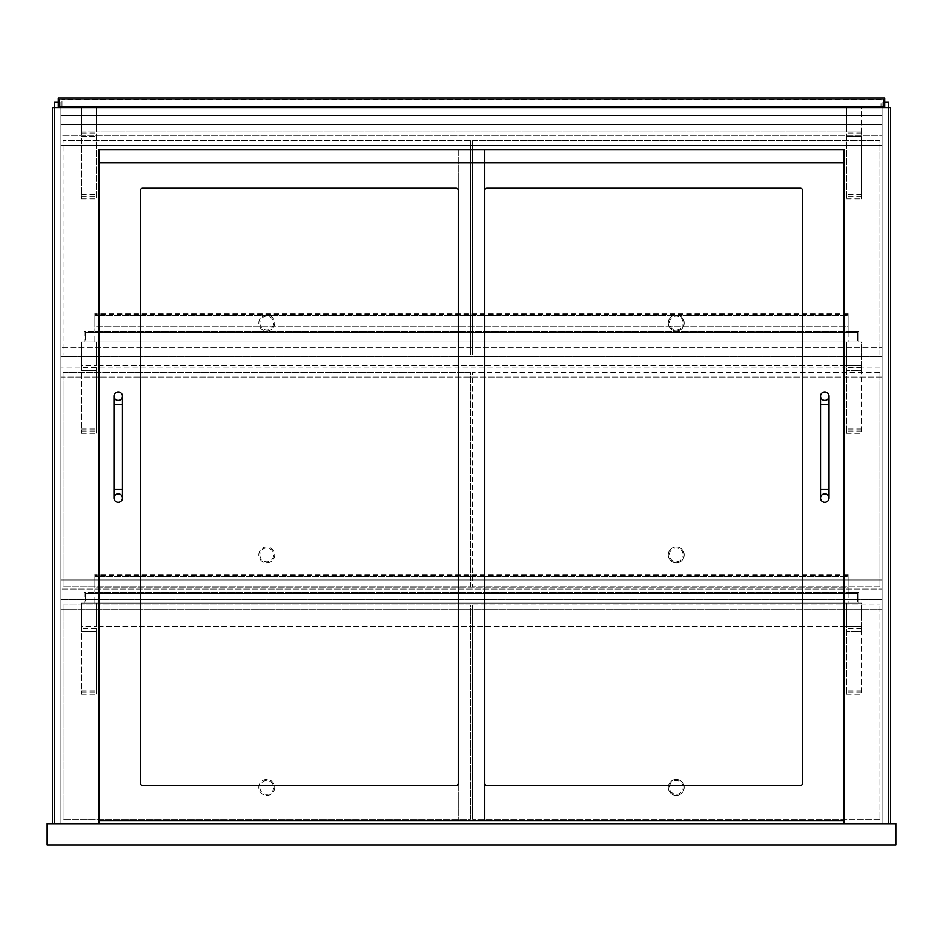 <?xml version="1.0" encoding="UTF-8"?>
<svg xmlns="http://www.w3.org/2000/svg" width="943" height="943" viewBox="0 0 943 943"><rect width="100%" height="100%" fill="white"/><g stroke="black" fill="none" stroke-linecap="round" stroke-linejoin="round"><path stroke-width="0.71" stroke-dasharray="4.71 3.54" d="M895.85 823.71L47.15 823.71L47.15 844.928L895.85 844.928L895.85 823.71M99.133 820.528L99.133 149.524L843.867 149.524L843.867 823.71L890.546 823.71L890.546 107.62L52.454 107.62L52.454 823.71L99.133 823.71L99.133 149.524L484.761 149.524L484.761 820.528L99.133 820.528L99.133 162.785L484.761 162.785L458.239 162.785L458.239 149.524L484.761 149.524M99.133 823.71L52.454 823.71M890.546 823.71L843.867 823.71M96.481 367.452L96.481 433.309L96.481 367.452L81.628 367.452L81.628 370.717L96.481 370.717L81.628 370.717L81.628 433.309L81.628 342.073L96.481 342.073L96.481 365.412L96.481 342.073L81.628 342.073L81.628 365.412L96.481 365.412L81.628 365.412L81.628 367.452M81.628 130.959L96.481 130.959L96.481 107.62L96.481 198.855L96.481 107.62L96.481 130.959L81.628 130.959L81.628 136.263L96.481 136.263L81.628 136.263L81.628 198.855L81.628 107.62L96.481 107.62L81.628 107.62L81.628 130.959M96.481 628.427L96.481 694.284L96.481 628.427L81.628 628.427L81.628 631.692L96.481 631.692L81.628 631.692L81.628 694.284L81.628 603.048L96.481 603.048L96.481 626.388L96.481 603.048L81.628 603.048L81.628 626.388L96.481 626.388L81.628 626.388L81.628 628.427M861.372 365.412L846.519 365.412L846.519 342.073L846.519 433.309L846.519 365.412L96.481 365.412L846.519 365.412L846.519 342.073L96.481 342.073L846.519 342.073L846.519 365.412L861.372 365.412L861.372 370.717L846.519 370.717L861.372 370.717L861.372 433.309L861.372 342.073L846.519 342.073L861.372 342.073L861.372 365.412M861.372 130.959L846.519 130.959L846.519 107.62L846.519 198.855L846.519 107.62L846.519 130.959L96.481 130.959L861.372 130.959L861.372 136.263L846.519 136.263L861.372 136.263L861.372 198.855L861.372 107.62L96.481 107.62L861.372 107.62L861.372 130.959M861.372 626.388L846.519 626.388L846.519 603.048L846.519 694.284L846.519 626.388L96.481 626.388L846.519 626.388L846.519 603.048L96.481 603.048L846.519 603.048L846.519 626.388L861.372 626.388L861.372 631.692L846.519 631.692L861.372 631.692L861.372 694.284L861.372 603.048L846.519 603.048L861.372 603.048L861.372 626.388M857.659 593.501L857.659 601.988L85.342 601.988L85.342 593.501L857.659 593.501L857.659 601.988L85.342 601.988L85.342 593.501L857.659 593.501L857.659 601.988L848.111 601.988L848.111 603.048L858.719 603.048L858.719 592.44L848.111 592.44L848.111 593.501L857.659 593.501L848.111 593.501L848.111 592.44L858.719 592.44L858.719 603.048L848.111 603.048L848.111 601.988L857.659 601.988L857.659 593.501M84.281 592.44L84.281 603.048L84.281 592.44L94.889 592.44L84.281 592.44M94.889 593.501L94.889 592.44L94.889 593.501L85.342 593.501L94.889 593.501L94.889 601.988L85.342 601.988L85.342 593.501L85.342 601.988L94.889 601.988L94.889 603.048L94.889 601.988L94.889 603.048L84.281 603.048L94.889 603.048L94.889 576.527L94.889 593.501L848.111 593.501L94.889 593.501M848.111 576.527L848.111 601.988L94.889 601.988L848.111 601.988L848.111 603.048L94.889 603.048L848.111 603.048L848.111 592.44L94.889 592.44L848.111 592.44L848.111 575.466L848.111 587.135L94.889 587.135L94.889 575.466L94.889 587.135L848.111 587.135L848.111 574.405L848.111 576.527L94.889 576.527L94.889 574.405L94.889 576.527L848.111 576.527M58.289 102.316L54.576 102.316L54.576 823.71L60.941 823.71L60.941 102.316L60.941 823.71L54.576 823.71L54.576 107.62M884.711 102.316L888.424 102.316L888.424 823.71L882.059 823.71L882.059 102.316L882.059 823.71L888.424 823.71L888.424 107.62M142.629 188.246A2.122 2.122 0 0 0 140.507 190.368L140.507 783.397A2.122 2.122 0 0 0 142.629 785.519L456.117 785.519A2.122 2.122 0 0 0 458.239 783.397L458.239 190.368A2.122 2.122 0 0 0 456.117 188.246L142.629 188.246L456.117 188.246A2.122 2.122 0 0 1 458.239 190.368L458.239 783.397A2.122 2.122 0 0 1 456.117 785.519L142.629 785.519A2.122 2.122 0 0 1 140.507 783.397L140.507 190.368A2.122 2.122 0 0 1 142.629 188.246L456.117 188.246M843.867 162.785L458.239 162.785L458.239 820.528L458.239 149.524L843.867 149.524L843.867 820.528L843.867 162.785M486.883 188.246A2.122 2.122 0 0 0 484.761 190.368L484.761 783.397A2.122 2.122 0 0 0 486.883 785.519L800.371 785.519A2.122 2.122 0 0 0 802.493 783.397L802.493 190.368A2.122 2.122 0 0 0 800.371 188.246L486.883 188.246L800.371 188.246A2.122 2.122 0 0 1 802.493 190.368L802.493 783.397A2.122 2.122 0 0 1 800.371 785.519L486.883 785.519A2.122 2.122 0 0 1 484.761 783.397L484.761 190.368A2.122 2.122 0 0 1 486.883 188.246L800.371 188.246M843.867 820.528L484.761 820.528M140.507 190.368L140.507 783.397M142.629 785.519L456.117 785.519M458.239 783.397L458.239 190.368M484.761 190.368L484.761 783.397L484.761 190.368M486.883 785.519L800.371 785.519M802.493 783.397L802.493 190.368M122.472 498.022A4.244 4.244 0 0 1 118.229 502.265A4.244 4.244 0 0 1 113.985 498.022A4.244 4.244 0 0 1 118.229 493.778A4.244 4.244 0 0 1 122.472 498.022M113.985 396.178A4.244 4.244 0 0 0 118.229 400.421A4.244 4.244 0 0 0 122.472 396.178A4.244 4.244 0 0 0 118.229 391.934A4.244 4.244 0 0 0 113.985 396.178M829.015 498.022A4.244 4.244 0 0 1 824.771 502.265A4.244 4.244 0 0 1 820.528 498.022A4.244 4.244 0 0 1 824.771 493.778A4.244 4.244 0 0 1 829.015 498.022M820.528 396.178A4.244 4.244 0 0 0 824.771 400.421A4.244 4.244 0 0 0 829.015 396.178A4.244 4.244 0 0 0 824.771 391.934A4.244 4.244 0 0 0 820.528 396.178M883.65 99.133L883.65 106.559L883.65 99.133L59.35 99.133L59.35 106.559L883.65 106.559L59.35 106.559L59.35 99.133L883.65 99.133M884.711 107.62L884.711 98.072L58.289 98.072L58.289 107.62L884.711 107.62L58.289 107.62M62.002 106.029L62.002 99.663L62.002 106.029L880.998 106.029L62.002 106.029M880.998 99.663L62.002 99.663L880.998 99.663L880.998 106.029L880.998 99.663M60.941 377.082L60.941 347.378L60.941 377.082L882.059 377.082L882.059 347.378L60.941 347.378L882.059 347.378L882.059 356.501L60.941 356.501L882.059 356.501L882.059 367.11L60.941 367.11L882.059 367.11L882.059 377.082L60.941 377.082M882.059 599.654L60.941 599.654L60.941 609.626L60.941 579.921L60.941 599.654L882.059 599.654L882.059 609.626L60.941 609.626L882.059 609.626L882.059 579.921L60.941 579.921L882.059 579.921L882.059 589.045L60.941 589.045L882.059 589.045L882.059 599.654M60.941 135.309L60.941 115.576L60.941 135.309L882.059 135.309L882.059 145.281L882.059 115.576L882.059 135.309L60.941 135.309M882.059 115.576L60.941 115.576L882.059 115.576M882.059 124.7L60.941 124.7L882.059 124.7M882.059 145.281L60.941 145.281L882.059 145.281M472.561 140.613L472.561 354.91L472.561 140.613L879.937 140.613L879.937 354.91L472.561 354.91L879.937 354.91L879.937 140.613L472.561 140.613M63.063 604.958L63.063 819.255L63.063 604.958L470.439 604.958L470.439 819.255L63.063 819.255L470.439 819.255L470.439 604.958L63.063 604.958M470.439 354.91L470.439 140.613L470.439 354.91L63.063 354.91L63.063 140.613L63.063 354.91L470.439 354.91M470.439 140.613L63.063 140.613L470.439 140.613M879.937 372.414L879.937 586.711L879.937 372.414L472.561 372.414L472.561 586.711L472.561 372.414L879.937 372.414M879.937 586.711L472.561 586.711L879.937 586.711M472.561 604.958L472.561 819.255L472.561 604.958L879.937 604.958L472.561 604.958M879.937 819.255L472.561 819.255L879.937 819.255L879.937 604.958L879.937 819.255M63.063 372.414L63.063 586.711L63.063 372.414L470.439 372.414L470.439 586.711L63.063 586.711L470.439 586.711L470.439 372.414L63.063 372.414M259.855 554.885A6.896 6.896 0 0 0 270.205 560.861A6.896 6.896 0 0 0 270.205 548.909A6.896 6.896 0 0 0 259.855 554.885M258.795 554.885A7.957 7.957 0 0 1 266.751 546.928A7.957 7.957 0 0 1 274.708 554.885A7.957 7.957 0 0 1 266.751 562.841A7.957 7.957 0 0 1 258.795 554.885A7.957 7.957 0 0 1 266.751 546.928A7.957 7.957 0 0 1 274.708 554.885A7.957 7.957 0 0 1 266.751 562.841A7.957 7.957 0 0 1 258.795 554.885M684.205 554.885A7.957 7.957 0 0 1 676.249 562.841A7.957 7.957 0 0 1 668.292 554.885A7.957 7.957 0 0 1 676.249 546.928A7.957 7.957 0 0 1 684.205 554.885A7.957 7.957 0 0 0 676.249 546.928A7.957 7.957 0 0 0 668.292 554.885A7.957 7.957 0 0 0 676.249 562.841A7.957 7.957 0 0 0 684.205 554.885M683.145 554.885A6.896 6.896 0 0 0 672.807 548.909A6.896 6.896 0 0 0 672.807 560.861A6.896 6.896 0 0 0 683.145 554.885M259.855 323.084A6.896 6.896 0 0 0 270.205 329.06A6.896 6.896 0 0 0 270.205 317.107A6.896 6.896 0 0 0 259.855 323.084M258.795 323.084A7.957 7.957 0 0 1 266.751 315.127A7.957 7.957 0 0 1 274.708 323.084A7.957 7.957 0 0 1 266.751 331.04A7.957 7.957 0 0 1 258.795 323.084A7.957 7.957 0 0 1 266.751 315.127A7.957 7.957 0 0 1 274.708 323.084A7.957 7.957 0 0 1 266.751 331.04A7.957 7.957 0 0 1 258.795 323.084M684.205 323.084A7.957 7.957 0 0 1 676.249 331.04A7.957 7.957 0 0 1 668.292 323.084A7.957 7.957 0 0 1 676.249 315.127A7.957 7.957 0 0 1 684.205 323.084A7.957 7.957 0 0 0 676.249 315.127A7.957 7.957 0 0 0 668.292 323.084A7.957 7.957 0 0 0 676.249 331.04A7.957 7.957 0 0 0 684.205 323.084M683.145 323.084A6.896 6.896 0 0 0 672.807 317.107A6.896 6.896 0 0 0 672.807 329.06A6.896 6.896 0 0 0 683.145 323.084M857.659 332.525L857.659 341.012L85.342 341.012L85.342 332.525L857.659 332.525L857.659 341.012L85.342 341.012L85.342 332.525L857.659 332.525L857.659 341.012L848.111 341.012L848.111 342.073L858.719 342.073L858.719 331.464L848.111 331.464L848.111 332.525L857.659 332.525L848.111 332.525L848.111 331.464L858.719 331.464L858.719 342.073L848.111 342.073L848.111 341.012L857.659 341.012L857.659 332.525M84.281 331.464L84.281 342.073L84.281 331.464L94.889 331.464L84.281 331.464M94.889 332.525L94.889 331.464L94.889 332.525L85.342 332.525L94.889 332.525L94.889 341.012L85.342 341.012L85.342 332.525L85.342 341.012L94.889 341.012L94.889 342.073L94.889 341.012L94.889 342.073L84.281 342.073L94.889 342.073L94.889 315.551L94.889 332.525L848.111 332.525L94.889 332.525M848.111 315.551L848.111 341.012L94.889 341.012L848.111 341.012L848.111 342.073L94.889 342.073L848.111 342.073L848.111 331.464L94.889 331.464L848.111 331.464L848.111 314.49L848.111 326.16L94.889 326.16L94.889 314.49L94.889 326.16L848.111 326.16L848.111 313.43L848.111 315.551L94.889 315.551L94.889 313.43L94.889 315.551L848.111 315.551M259.855 787.429A6.896 6.896 0 0 0 270.205 793.405A6.896 6.896 0 0 0 270.205 781.452A6.896 6.896 0 0 0 259.855 787.429M258.795 787.429A7.957 7.957 0 0 1 266.751 779.472A7.957 7.957 0 0 1 274.708 787.429A7.957 7.957 0 0 1 266.751 795.385A7.957 7.957 0 0 1 258.795 787.429A7.957 7.957 0 0 1 266.751 779.472A7.957 7.957 0 0 1 274.708 787.429A7.957 7.957 0 0 1 266.751 795.385A7.957 7.957 0 0 1 258.795 787.429M684.205 787.429A7.957 7.957 0 0 1 676.249 795.385A7.957 7.957 0 0 1 668.292 787.429A7.957 7.957 0 0 1 676.249 779.472A7.957 7.957 0 0 1 684.205 787.429A7.957 7.957 0 0 0 676.249 779.472A7.957 7.957 0 0 0 668.292 787.429A7.957 7.957 0 0 0 676.249 795.385A7.957 7.957 0 0 0 684.205 787.429M683.145 787.429A6.896 6.896 0 0 0 672.807 781.452A6.896 6.896 0 0 0 672.807 793.405A6.896 6.896 0 0 0 683.145 787.429M81.628 431.01L96.481 431.01M81.628 429.065L96.481 429.065M81.628 132.998L96.481 132.998M81.628 196.557L96.481 196.557M81.628 194.612L96.481 194.612M81.628 691.985L96.481 691.985M81.628 690.04L96.481 690.04M861.372 367.452L846.519 367.452M861.372 431.01L846.519 431.01M861.372 429.065L846.519 429.065M861.372 132.998L846.519 132.998M861.372 196.557L846.519 196.557M861.372 194.612L846.519 194.612M861.372 628.427L846.519 628.427M861.372 691.985L846.519 691.985M861.372 690.04L846.519 690.04M113.985 489.535L122.472 489.535M113.985 404.665L122.472 404.665M820.528 489.535L829.015 489.535M820.528 404.665L829.015 404.665M81.628 433.309L96.481 433.309M81.628 198.855L96.481 198.855M81.628 694.284L96.481 694.284M846.519 433.309L861.372 433.309M846.519 198.855L861.372 198.855M846.519 694.284L861.372 694.284M848.111 575.466L94.889 575.466M848.111 574.405L94.889 574.405M848.111 314.49L94.889 314.49M848.111 313.43L94.889 313.43"/><path stroke-width="1.41" d="M47.15 823.71L47.15 844.928L895.85 844.928L895.85 823.71L47.15 823.71M99.133 149.524L843.867 149.524L843.867 162.785L99.133 162.785L99.133 149.524L99.133 820.528L484.761 820.528L484.761 149.524L99.133 149.524M52.454 823.71L52.454 107.62L890.546 107.62L890.546 823.71M99.133 823.71L99.133 820.528M843.867 823.71L843.867 149.524L484.761 149.524M54.576 107.62L54.576 102.316L58.289 102.316M888.424 107.62L888.424 102.316L884.711 102.316M140.507 190.368A2.122 2.122 0 0 1 142.629 188.246L456.117 188.246A2.122 2.122 0 0 1 458.239 190.368L458.239 783.397A2.122 2.122 0 0 1 456.117 785.519L142.629 785.519A2.122 2.122 0 0 1 140.507 783.397L140.507 190.368A2.122 2.122 0 0 1 142.629 188.246M486.883 188.246A2.122 2.122 0 0 0 484.761 190.368A2.122 2.122 0 0 1 486.883 188.246L800.371 188.246A2.122 2.122 0 0 1 802.493 190.368L802.493 783.397A2.122 2.122 0 0 1 800.371 785.519L486.883 785.519A2.122 2.122 0 0 1 484.761 783.397A2.122 2.122 0 0 0 486.883 785.519M484.761 820.528L843.867 820.528M458.239 190.368A2.122 2.122 0 0 0 456.117 188.246M140.507 783.397A2.122 2.122 0 0 0 142.629 785.519M456.117 785.519A2.122 2.122 0 0 0 458.239 783.397M802.493 190.368A2.122 2.122 0 0 0 800.371 188.246M800.371 785.519A2.122 2.122 0 0 0 802.493 783.397M122.472 498.022A4.244 4.244 0 0 1 118.229 502.265A4.244 4.244 0 0 1 113.985 498.022A4.244 4.244 0 0 1 118.229 493.778A4.244 4.244 0 0 1 122.472 498.022A4.244 4.244 0 0 1 118.229 502.265A4.244 4.244 0 0 1 113.985 498.022A4.244 4.244 0 0 1 118.229 493.778A4.244 4.244 0 0 1 122.472 498.022L122.472 489.535L113.985 489.535L113.985 396.178A4.244 4.244 0 0 0 118.229 400.421A4.244 4.244 0 0 0 122.472 396.178A4.244 4.244 0 0 0 118.229 391.934A4.244 4.244 0 0 0 113.985 396.178M820.528 498.022A4.244 4.244 0 0 1 824.771 493.778A4.244 4.244 0 0 1 829.015 498.022A4.244 4.244 0 0 1 824.771 502.265A4.244 4.244 0 0 1 820.528 498.022L820.528 396.178A4.244 4.244 0 0 0 824.771 400.421A4.244 4.244 0 0 0 829.015 396.178A4.244 4.244 0 0 0 824.771 391.934A4.244 4.244 0 0 0 820.528 396.178M884.711 107.62L884.711 98.072L58.289 98.072L58.289 107.62M122.472 489.535L122.472 404.665L113.985 404.665M820.528 404.665L829.015 404.665L829.015 489.535L820.528 489.535M113.985 489.535L113.985 498.022M122.472 404.665L122.472 396.178M829.015 489.535L829.015 498.022M829.015 404.665L829.015 396.178"/></g></svg>

